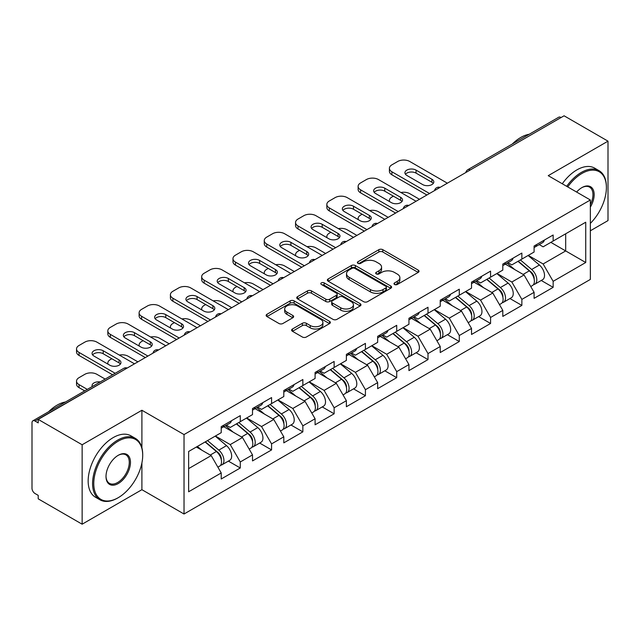 <?xml version="1.0" encoding="UTF-8"?>
<svg xmlns="http://www.w3.org/2000/svg" width="640" height="640" viewBox="0 0 640 640"><rect width="100%" height="100%" fill="white"/><g stroke="black" fill="none" stroke-linecap="round" stroke-linejoin="round"><path stroke-width="0.96" d="M394.56 284.488A1.952 1.128 0 0 0 397.32 284.488L418.232 272.408A2.784 1.608 0 0 0 419.048 271.272A2.784 1.608 0 0 0 418.232 270.136L382.8 249.68A2.784 1.608 0 0 0 378.864 249.68L357.944 261.752A1.952 1.128 0 0 0 357.376 262.552A1.952 1.128 0 0 0 357.944 263.344A1.952 1.128 0 0 0 360.704 263.344L363.408 261.784A8.912 5.144 0 0 1 376.008 261.784L378.96 263.488A8.912 5.144 0 0 1 381.568 267.128A8.912 5.144 0 0 1 378.96 270.76L376.256 272.328A1.952 1.128 0 0 0 375.688 273.12A1.952 1.128 0 0 0 376.256 273.912A1.952 1.128 0 0 0 379.008 273.912L381.72 272.352A8.912 5.144 0 0 1 394.32 272.352L397.272 274.056A8.912 5.144 0 0 1 399.88 277.696A8.912 5.144 0 0 1 397.272 281.328L394.56 282.896A1.952 1.128 0 0 0 393.992 283.688A1.952 1.128 0 0 0 394.56 284.488L394.56 282.896M292.44 329.008A2.784 1.608 0 0 0 291.624 330.144A2.784 1.608 0 0 0 292.44 331.28L302.384 337.024A2.784 1.608 0 0 0 306.32 337.024L329.552 323.608A2.784 1.608 0 0 0 330.368 322.472A2.784 1.608 0 0 0 329.552 321.336L294.112 300.88A2.784 1.608 0 0 0 290.176 300.88L266.952 314.288A2.784 1.608 0 0 0 266.136 315.432A2.784 1.608 0 0 0 266.952 316.568L278.96 323.496A2.784 1.608 0 0 0 282.896 323.496L292.832 317.76A2.784 1.608 0 0 0 293.648 316.624A2.784 1.608 0 0 0 292.832 315.488L286.88 312.048A7.448 4.296 0 0 1 284.696 309.008A7.448 4.296 0 0 1 289.296 305.032A7.448 4.296 0 0 1 297.416 305.968L320.744 319.432A7.448 4.296 0 0 1 322.92 322.472A7.448 4.296 0 0 1 318.328 326.448A7.448 4.296 0 0 1 310.208 325.512L306.32 323.272A2.784 1.608 0 0 0 302.384 323.272L292.44 329.008L292.44 331.28M141.904 410.256L82.136 444.76L38.216 419.408L564.08 115.8L608 141.16L548.232 175.664L590.352 199.984L184.024 434.576L141.904 410.256L141.904 447.808M363.608 301.672A2.784 1.608 0 0 0 367.544 301.672L390.776 288.264A2.784 1.608 0 0 0 391.592 287.128A2.784 1.608 0 0 0 390.776 285.992L355.336 265.536A2.784 1.608 0 0 0 351.4 265.536L328.176 278.944A2.784 1.608 0 0 0 327.36 280.08A2.784 1.608 0 0 0 328.176 281.216L363.608 301.672M322.16 284.904A1.952 1.128 0 0 1 324.136 285.184L324.136 282.864L360.16 303.664A2.784 1.608 0 0 1 360.976 304.8A2.784 1.608 0 0 1 360.16 305.936L336.936 319.352A2.784 1.608 0 0 1 332.992 319.352L297.56 298.888L297.56 296.616A2.784 1.608 0 0 0 296.744 297.752A2.784 1.608 0 0 0 297.56 298.888M297.56 296.616L307.504 290.88A2.784 1.608 0 0 1 311.44 290.88L325.808 299.176A2.784 1.608 0 0 0 329.744 299.176L336.344 295.368A2.784 1.608 0 0 0 337.16 294.232A2.784 1.608 0 0 0 336.344 293.096L321.384 284.456A1.952 1.128 0 0 1 320.808 283.664A1.952 1.128 0 0 1 322.016 282.624A1.952 1.128 0 0 1 324.136 282.864M82.136 444.76L82.136 524.2L141.904 489.688L184.024 514.008L184.024 434.576M184.024 514.008L590.352 279.416L590.352 199.984M228.376 461.112L240.28 467.984L240.28 461.96L230.248 444.592L215.408 436.024M240.28 467.984L221.224 478.984L221.224 472.96L188.632 491.776L188.632 451.48L221.224 432.664L221.224 426.64L240.28 415.64L240.28 421.664L252.512 414.6L252.512 408.576L271.568 397.576L271.568 403.6L283.8 396.536L283.8 390.52L302.856 379.512L302.856 385.536L315.088 378.472L315.088 372.456L334.136 361.456L334.136 367.472L346.376 360.408L346.376 354.392L365.424 343.392L365.424 349.408L377.664 342.344L377.664 336.328L396.712 325.328L396.712 331.344L408.944 324.28L408.944 318.264L428 307.264L428 313.28L440.232 306.224L440.232 300.2L459.288 289.2L459.288 295.224L471.52 288.16L471.52 282.136L490.576 271.136L490.576 277.16L502.808 270.096L502.808 264.072L521.864 253.072L521.864 259.096L534.096 252.032L534.096 246.008L553.144 235.008L553.144 241.032L585.736 222.216L585.736 262.512L553.144 281.328L543.12 263.96L528.28 255.392M541.248 280.48L553.144 287.344L553.144 281.328M553.144 287.344L534.096 298.344L534.096 292.328L521.864 299.392L511.832 282.024L496.992 273.456M509.96 298.544L521.864 305.408L521.864 299.392M521.864 305.408L502.808 316.408L502.808 310.392L490.576 317.456L480.544 300.088L465.704 291.512M478.672 316.608L490.576 323.472L490.576 317.456M490.576 323.472L471.52 334.472L471.52 328.456L459.288 335.52L449.256 318.144L434.416 309.576M447.384 334.664L459.288 341.536L459.288 335.52M459.288 341.536L440.232 352.536L440.232 346.52L428 353.576L417.976 336.208L403.128 327.64M416.104 352.728L428 359.6L428 353.576M428 359.6L408.944 370.6L408.944 364.576L396.712 371.64L386.688 354.272L371.84 345.704M384.816 370.792L396.712 377.664L396.712 371.64M396.712 377.664L377.664 388.664L377.664 382.64L365.424 389.704L355.4 372.336L340.56 363.768M353.528 388.856L365.424 395.728L365.424 389.704M365.424 395.728L346.376 406.728L346.376 400.704L334.136 407.768L324.112 390.4L309.272 381.832M322.24 406.92L334.136 413.792L334.136 407.768M334.136 413.792L315.088 424.792L315.088 418.768L302.856 425.832L292.824 408.464L277.984 399.896M290.952 424.984L302.856 431.856L302.856 425.832M302.856 431.856L283.8 442.856L283.8 436.832L271.568 443.896L261.536 426.528L246.696 417.96M259.664 443.048L271.568 449.92L271.568 443.896M271.568 449.92L252.512 460.92L252.512 454.896L240.28 461.96M226.376 425.216L230.248 427.456L240.28 421.664M230.248 444.592L242.488 437.528L223.768 426.72M252.512 454.896L242.488 437.528M257.664 407.152L261.536 409.392L271.568 403.6M261.536 426.528L273.768 419.464L255.056 408.656M283.8 436.832L273.768 419.464M288.944 389.088L292.824 391.328L302.856 385.536M292.824 408.464L305.056 401.4L286.344 390.592M315.088 418.768L305.056 401.4M320.232 371.024L324.112 373.264L334.136 367.472M324.112 390.4L336.344 383.336L317.624 372.528M346.376 400.704L336.344 383.336M351.52 352.96L355.4 355.2L365.424 349.408M355.4 372.336L367.632 365.272L348.912 354.464M377.664 382.64L367.632 365.272M382.808 334.896L386.688 337.136L396.712 331.344M386.688 354.272L398.92 347.208L380.2 336.4M408.944 364.576L398.92 347.208M414.096 316.832L417.976 319.072L428 313.28M417.976 336.208L430.208 329.144L411.488 318.344M440.232 346.52L430.208 329.144M445.384 298.768L449.256 301.008L459.288 295.224M449.256 318.144L461.496 311.088L442.776 300.28M471.52 328.456L461.496 311.088M476.672 280.712L480.544 282.944L490.576 277.16M480.544 300.088L492.776 293.024L474.064 282.216M502.808 310.392L492.776 293.024M507.952 262.648L511.832 264.88L521.864 259.096M511.832 282.024L524.064 274.96L505.352 264.152M534.096 292.328L524.064 274.96M561.072 117.536L470.216 169.992M468.936 170.728A4.256 2.456 120 0 1 470.016 169.88A4.256 2.456 60 0 0 467.888 169.664L558.744 117.216A4.256 2.456 60 0 1 560.872 117.424M539.24 244.584L543.12 246.824L553.144 241.032M543.12 263.96L565.68 250.928L565.68 233.792L585.736 222.216M550.84 242.36L585.736 262.512M590.352 230.784L608 220.592L608 141.16M82.136 524.2L38.216 498.84L38.216 495.368L35.008 493.512A4.256 2.456 -120 0 1 32 488.304L32 422.76A4.256 2.456 -120 0 1 32.88 420.816A4.256 2.456 -120 0 1 35.008 421.024L38.216 422.88L38.216 419.408M188.632 468.616L211.2 455.592L196.36 447.024M221.224 472.96L211.2 455.592M141.904 489.688L141.904 462.936M395.344 284.76L397.272 283.648A8.912 5.144 0 0 0 399.88 280.008L399.88 277.696M381.568 267.128L381.568 269.44A8.912 5.144 0 0 1 378.96 273.08L377.032 274.192M418.2 272.432L382.8 251.992A2.784 1.608 0 0 0 378.864 251.992L358.728 263.624M390.736 288.288L355.336 267.848A2.784 1.608 0 0 0 351.4 267.848L328.208 281.24M385.856 287.92A1.952 1.128 0 0 0 386.424 287.128A1.952 1.128 0 0 0 385.856 286.336L354.752 268.376A1.952 1.128 0 0 0 351.992 268.376L349.136 270.024A8.912 5.144 0 0 0 346.528 273.656A8.912 5.144 0 0 0 349.136 277.296L370.4 289.568A8.912 5.144 0 0 0 383 289.568L385.856 287.92L385.856 290.24A1.952 1.128 0 0 0 386.424 289.44L386.424 287.128M346.528 273.656L346.528 275.976A8.912 5.144 0 0 0 349.136 279.616L349.136 277.296M385.856 290.24L383 291.888A8.912 5.144 0 0 1 370.4 291.888L349.136 279.616M297.6 298.912L307.504 293.192L307.504 290.88M337.16 294.232L337.16 296.544A2.784 1.608 0 0 1 336.344 297.68L329.744 301.488A2.784 1.608 0 0 1 325.808 301.488L311.44 293.192A2.784 1.608 0 0 0 307.504 293.192M324.136 285.184L360.128 305.96M340.72 307.784A7.448 4.296 0 0 0 348.84 308.72A7.448 4.296 0 0 0 353.432 304.744A7.448 4.296 0 0 0 351.256 301.704L343.032 296.96A2.784 1.608 0 0 0 339.096 296.96L332.504 300.768A2.784 1.608 0 0 0 331.688 301.904A2.784 1.608 0 0 0 332.504 303.04L340.72 307.784L340.72 310.104A7.448 4.296 0 0 0 348.84 311.032A7.448 4.296 0 0 0 353.432 307.064L353.432 304.744M331.688 301.904L331.688 304.216A2.784 1.608 0 0 0 332.504 305.352L332.504 303.04M340.72 310.104L332.504 305.352M322.92 322.472L322.92 324.792A7.448 4.296 0 0 1 318.328 328.76A7.448 4.296 0 0 1 310.208 327.832L306.32 325.584A2.784 1.608 0 0 0 302.384 325.584L292.48 331.304M284.696 309.008L284.696 311.32A7.448 4.296 0 0 0 286.88 314.36L286.88 312.048M292.8 317.776L286.88 314.36M329.512 323.632L294.112 303.2A2.784 1.608 0 0 0 290.176 303.2L266.984 316.584M531.712 272.656L530.304 271.84M533.504 284.584A9.36 5.4 -120 0 0 534.864 284.16A9.36 5.4 -120 0 0 536.544 277.624A9.36 5.4 -120 0 0 531.672 269.472L520.384 259.944M534.864 284.16L542.584 279.704A9.36 5.4 -120 0 0 544.264 273.168A9.36 5.4 -120 0 0 539.392 265.008L528.104 255.488M518.208 261.2L531.088 272.064A5.672 3.272 60 0 1 534.144 279.056M419.472 199.288L409.752 193.672A8.512 4.912 0 0 0 400.92 192.512M393.408 196.16L391.896 197.032A8.512 4.912 0 0 0 389.408 200.504A8.512 4.912 0 0 0 389.632 201.624M530.752 286.536L532.456 285.552A9.36 5.4 -120 0 0 534.136 279.016A9.36 5.4 -120 0 0 529.264 270.856L517.976 261.336M514.72 269.56L507.104 263.136M405.472 174.28A6.52 3.768 180 0 1 416.064 173.12L431.912 182.264A6.52 3.768 180 0 1 433.28 183.424M426.896 195L391.896 174.8A8.512 4.912 180 0 1 389.408 171.328L389.408 168.312A8.512 4.912 0 0 0 391.896 171.784L391.896 174.8M536.608 244.56A9.36 5.4 60 0 1 534.864 247.112A9.36 5.4 60 0 1 534.096 247.424M544.328 240.104A9.36 5.4 60 0 1 542.584 242.656L534.864 247.112M389.408 168.312A8.512 4.912 0 0 1 391.896 164.84L397.712 161.48A8.512 4.912 0 0 1 409.752 161.48L447.352 183.192M429.504 193.496L391.896 171.784M416.064 170.112L431.912 179.256A6.52 3.768 180 0 1 433.824 181.92A6.52 3.768 180 0 1 429.792 185.4A6.52 3.768 180 0 1 422.688 184.584L406.84 175.432A6.52 3.768 180 0 1 404.928 172.776A6.52 3.768 180 0 1 408.96 169.296A6.52 3.768 180 0 1 416.064 170.112L416.064 173.12M590.352 223.384A34.6 19.976 120 0 0 606.392 187.592A34.6 19.976 120 0 0 581.928 173.464A34.6 19.976 120 0 0 567.72 186.92M566.688 186.32A35.456 20.472 -60 0 1 581.328 172.424A35.456 20.472 -60 0 1 599.056 170.672A35.456 20.472 -60 0 1 606.392 186.896L606.392 187.592M576.624 192.056A17.304 9.992 -60 0 1 581.928 187.592L581.928 187.592A17.304 9.992 -60 0 1 593.288 189.92A17.304 9.992 -60 0 1 590.352 207.104M590.352 204.64A16.448 9.496 120 0 0 589.552 187.128A16.448 9.496 120 0 0 581.624 187.776M512.32 144.016A35.456 20.472 -60 0 1 520.76 137.456A35.456 20.472 -60 0 1 529.192 134.272M562.28 183.776A35.456 20.472 -60 0 1 576.912 169.88A35.456 20.472 -60 0 1 594.64 168.12L599.056 170.672M118.24 441.176A34.6 19.976 120 0 0 93.768 483.552A34.6 19.976 120 0 0 118.24 497.68L117.64 498.032A35.456 20.472 -60 0 1 99.912 499.784A35.456 20.472 -60 0 1 94.48 471.376A35.456 20.472 -60 0 1 117.64 440.136A35.456 20.472 -60 0 1 135.368 438.376A35.456 20.472 -60 0 1 142.704 454.608L142.704 455.304A34.6 19.976 120 0 0 118.24 441.176M118.24 455.304L118.24 455.304A17.304 9.992 -60 0 1 130.472 462.368A17.304 9.992 -60 0 1 118.24 483.552A17.304 9.992 -60 0 1 106.008 476.488A17.304 9.992 -60 0 1 118.24 455.304L118.24 455.304M106.008 476.136A16.448 9.496 120 0 0 109.416 483.328A16.448 9.496 120 0 0 117.64 482.512A16.448 9.496 120 0 0 128.384 468.016A16.448 9.496 120 0 0 125.864 454.832A16.448 9.496 120 0 0 117.936 455.48M48.632 411.72A35.456 20.472 -60 0 1 57.072 405.16A35.456 20.472 -60 0 1 65.504 401.984M99.912 499.784L95.496 497.24A35.456 20.472 -60 0 1 90.064 468.824A35.456 20.472 -60 0 1 113.224 437.584A35.456 20.472 -60 0 1 130.952 435.832L135.368 438.376M117.64 498.032L118.24 497.68A34.6 19.976 120 0 0 142.704 455.304M500.424 290.72L499.016 289.904M502.216 302.648A9.36 5.4 -120 0 0 503.576 302.224A9.36 5.4 -120 0 0 505.256 295.688A9.36 5.4 -120 0 0 500.384 287.536L489.096 278.008M503.576 302.224L511.296 297.768A9.36 5.4 -120 0 0 512.984 291.232A9.36 5.4 -120 0 0 508.104 283.072L496.816 273.552M486.92 279.264L499.8 290.128A5.672 3.272 60 0 1 502.864 297.12M388.192 217.352L378.464 211.736A8.512 4.912 0 0 0 369.632 210.576M362.12 214.224L360.616 215.096A8.512 4.912 0 0 0 358.12 218.568A8.512 4.912 0 0 0 358.344 219.688M499.464 304.6L501.168 303.616A9.36 5.4 -120 0 0 502.856 297.08A9.36 5.4 -120 0 0 497.976 288.92L486.688 279.4M483.432 287.624L475.816 281.2M469.136 308.784L467.728 307.968M470.928 320.712A9.36 5.4 -120 0 0 472.288 320.288A9.36 5.4 -120 0 0 473.968 313.752A9.36 5.4 -120 0 0 469.096 305.6L457.808 296.072M472.288 320.288L480.008 315.832A9.36 5.4 -120 0 0 481.696 309.296A9.36 5.4 -120 0 0 476.816 301.136L465.528 291.616M455.632 297.328L468.512 308.192A5.672 3.272 60 0 1 471.576 315.184M356.904 235.416L347.176 229.8A8.512 4.912 0 0 0 338.344 228.64M330.832 232.288L329.328 233.16A8.512 4.912 0 0 0 326.832 236.632A8.512 4.912 0 0 0 327.056 237.752M468.176 322.664L469.88 321.68A9.36 5.4 -120 0 0 471.568 315.136A9.36 5.4 -120 0 0 466.688 306.984L455.4 297.464M452.152 305.688L444.528 299.264M437.848 326.84L436.44 326.032M439.64 338.776A9.36 5.4 -120 0 0 441 338.352A9.36 5.4 -120 0 0 442.688 331.816A9.36 5.4 -120 0 0 437.808 323.656L426.52 314.136M441 338.352L448.728 333.896A9.36 5.4 -120 0 0 450.408 327.352A9.36 5.4 -120 0 0 445.536 319.2L434.248 309.68M424.352 315.392L437.224 326.256A5.672 3.272 60 0 1 440.288 333.248M325.616 253.48L315.888 247.864A8.512 4.912 0 0 0 307.056 246.704M299.544 250.352L298.04 251.224A8.512 4.912 0 0 0 295.544 254.696A8.512 4.912 0 0 0 295.768 255.816M436.888 340.728L438.6 339.744A9.36 5.4 -120 0 0 440.28 333.2A9.36 5.4 -120 0 0 435.4 325.048L424.12 315.528M420.864 323.752L413.248 317.328M406.56 344.904L405.16 344.096M408.352 356.84A9.36 5.4 -120 0 0 409.72 356.416A9.36 5.4 -120 0 0 411.4 349.88A9.36 5.4 -120 0 0 406.52 341.72L395.24 332.2M409.72 356.416L417.44 351.96A9.36 5.4 -120 0 0 419.12 345.416A9.36 5.4 -120 0 0 414.248 337.264L402.96 327.744M393.064 333.456L405.936 344.32A5.672 3.272 60 0 1 409 351.304M294.328 271.544L284.6 265.928A8.512 4.912 0 0 0 275.768 264.76M268.256 268.416L266.752 269.28A8.512 4.912 0 0 0 264.256 272.76A8.512 4.912 0 0 0 264.488 273.88M405.608 358.792L407.312 357.808A9.36 5.4 -120 0 0 408.992 351.264A9.36 5.4 -120 0 0 404.12 343.112L392.832 333.592M389.576 341.816L381.96 335.392M375.272 362.968L373.872 362.16M377.072 374.904A9.36 5.4 -120 0 0 378.432 374.48A9.36 5.4 -120 0 0 380.112 367.944A9.36 5.4 -120 0 0 375.24 359.784L363.952 350.264M378.432 374.48L386.152 370.024A9.36 5.4 -120 0 0 387.832 363.48A9.36 5.4 -120 0 0 382.96 355.328L371.672 345.808M361.776 351.52L374.648 362.384A5.672 3.272 60 0 1 377.712 369.368M263.04 289.608L253.312 283.992A8.512 4.912 0 0 0 244.48 282.824M236.968 286.48L235.464 287.344A8.512 4.912 0 0 0 232.976 290.824A8.512 4.912 0 0 0 233.2 291.944M374.32 376.856L376.024 375.872A9.36 5.4 -120 0 0 377.704 369.328A9.36 5.4 -120 0 0 372.832 361.176L361.544 351.656M358.288 359.88L350.672 353.456M374.184 192.344A6.52 3.768 180 0 1 384.776 191.184L400.624 200.328A6.52 3.768 180 0 1 401.992 201.488M395.608 213.064L360.616 192.864A8.512 4.912 180 0 1 358.12 189.392L358.12 186.376A8.512 4.912 0 0 0 360.616 189.848L360.616 192.864M505.32 262.624A9.36 5.4 60 0 1 503.576 265.176A9.36 5.4 60 0 1 502.808 265.488M513.04 258.168A9.36 5.4 60 0 1 511.296 260.712L503.576 265.176M358.12 186.376A8.512 4.912 0 0 1 360.616 182.904L366.432 179.544A8.512 4.912 0 0 1 378.464 179.544L416.064 201.256M398.216 211.56L360.616 189.848M384.776 188.176L400.624 197.32A6.52 3.768 180 0 1 402.536 199.984A6.52 3.768 180 0 1 398.504 203.464A6.52 3.768 180 0 1 391.4 202.648L375.552 193.496A6.52 3.768 180 0 1 373.64 190.832A6.52 3.768 180 0 1 377.672 187.352A6.52 3.768 180 0 1 384.776 188.176L384.776 191.184M342.904 210.4A6.52 3.768 180 0 1 353.496 209.248L369.336 218.392A6.52 3.768 180 0 1 370.704 219.552M364.32 231.128L329.328 210.928A8.512 4.912 180 0 1 326.832 207.448L326.832 204.44A8.512 4.912 0 0 0 329.328 207.912L329.328 210.928M474.032 280.688A9.36 5.4 60 0 1 472.288 283.24A9.36 5.4 60 0 1 471.52 283.552M481.752 276.232A9.36 5.4 60 0 1 480.008 278.776L472.288 283.24M326.832 204.44A8.512 4.912 0 0 1 329.328 200.968L335.144 197.608A8.512 4.912 0 0 1 347.176 197.608L384.776 219.32M366.928 229.624L329.328 207.912M353.496 206.232L369.336 215.384A6.52 3.768 180 0 1 371.248 218.048A6.52 3.768 180 0 1 367.224 221.528A6.52 3.768 180 0 1 360.112 220.712L344.264 211.56A6.52 3.768 180 0 1 342.36 208.896A6.52 3.768 180 0 1 346.384 205.416A6.52 3.768 180 0 1 353.496 206.232L353.496 209.248M311.616 228.464A6.52 3.768 180 0 1 322.208 227.312L338.048 236.456A6.52 3.768 180 0 1 339.416 237.616M333.032 249.192L298.04 228.992A8.512 4.912 180 0 1 295.544 225.512L295.544 222.504A8.512 4.912 0 0 0 298.04 225.976L298.04 228.992M442.744 298.752A9.36 5.4 60 0 1 441 301.304A9.36 5.4 60 0 1 440.232 301.616M450.464 294.288A9.36 5.4 60 0 1 448.728 296.84L441 301.304M295.544 222.504A8.512 4.912 0 0 1 298.04 219.032L303.856 215.672A8.512 4.912 0 0 1 315.888 215.672L353.496 237.384M335.64 247.688L298.04 225.976M322.208 224.296L338.048 233.448A6.52 3.768 180 0 1 339.96 236.112A6.52 3.768 180 0 1 335.936 239.592A6.52 3.768 180 0 1 328.824 238.776L312.984 229.624A6.52 3.768 180 0 1 311.072 226.96A6.52 3.768 180 0 1 315.096 223.48A6.52 3.768 180 0 1 322.208 224.296L322.208 227.312M280.328 246.528A6.52 3.768 180 0 1 290.92 245.376L306.76 254.52A6.52 3.768 180 0 1 308.128 255.68M301.752 267.256L266.752 247.048A8.512 4.912 180 0 1 264.256 243.576L264.256 240.568A8.512 4.912 0 0 0 266.752 244.04L266.752 247.048M411.456 316.816A9.36 5.4 60 0 1 409.72 319.36A9.36 5.4 60 0 1 408.944 319.68M419.176 312.352A9.36 5.4 60 0 1 417.44 314.904L409.72 319.36M264.256 240.568A8.512 4.912 0 0 1 266.752 237.096L272.568 233.736A8.512 4.912 0 0 1 284.6 233.736L322.208 255.448M304.36 265.752L266.752 244.04M290.92 242.36L306.76 251.512A6.52 3.768 180 0 1 308.672 254.176A6.52 3.768 180 0 1 304.648 257.656A6.52 3.768 180 0 1 297.536 256.832L281.696 247.688A6.52 3.768 180 0 1 279.784 245.024A6.52 3.768 180 0 1 283.808 241.544A6.52 3.768 180 0 1 290.92 242.36L290.92 245.376M249.04 264.592A6.52 3.768 180 0 1 259.632 263.44L275.48 272.584A6.52 3.768 180 0 1 276.84 273.744M270.464 285.32L235.464 265.112A8.512 4.912 180 0 1 232.976 261.64L232.976 258.632A8.512 4.912 0 0 0 235.464 262.104L235.464 265.112M380.168 334.88A9.36 5.4 60 0 1 378.432 337.424A9.36 5.4 60 0 1 377.664 337.744M387.896 330.416A9.36 5.4 60 0 1 386.152 332.968L378.432 337.424M232.976 258.632A8.512 4.912 0 0 1 235.464 255.16L241.28 251.8A8.512 4.912 0 0 1 253.312 251.8L290.92 273.512M273.072 283.816L235.464 262.104M259.632 260.424L275.48 269.576A6.52 3.768 180 0 1 277.384 272.24A6.52 3.768 180 0 1 273.36 275.712A6.52 3.768 180 0 1 266.248 274.896L250.408 265.752A6.52 3.768 180 0 1 248.496 263.088A6.52 3.768 180 0 1 252.52 259.608A6.52 3.768 180 0 1 259.632 260.424L259.632 263.44M343.984 381.032L342.584 380.224M345.784 392.968A9.36 5.4 -120 0 0 347.144 392.544A9.36 5.4 -120 0 0 348.824 386A9.36 5.4 -120 0 0 343.952 377.848L332.664 368.328M347.144 392.544L354.864 388.088A9.36 5.4 -120 0 0 356.544 381.544A9.36 5.4 -120 0 0 351.672 373.392L340.384 363.872M330.488 369.584L343.36 380.448A5.672 3.272 60 0 1 346.424 387.432M231.752 307.672L222.024 302.056A8.512 4.912 0 0 0 213.2 300.888M205.68 304.544L204.176 305.408A8.512 4.912 0 0 0 201.688 308.888A8.512 4.912 0 0 0 201.912 310.008M343.032 394.92L344.736 393.936A9.36 5.4 -120 0 0 346.416 387.392A9.36 5.4 -120 0 0 341.544 379.24L330.256 369.72M327 377.944L319.384 371.52M217.752 282.656A6.52 3.768 180 0 1 228.344 281.496L244.192 290.648A6.52 3.768 180 0 1 245.56 291.808M239.176 303.384L204.176 283.176A8.512 4.912 180 0 1 201.688 279.704L201.688 276.696A8.512 4.912 0 0 0 204.176 280.168L204.176 283.176M348.888 352.936A9.36 5.4 60 0 1 347.144 355.488A9.36 5.4 60 0 1 346.376 355.808M356.608 348.48A9.36 5.4 60 0 1 354.864 351.032L347.144 355.488M201.688 276.696A8.512 4.912 0 0 1 204.176 273.224L209.992 269.864A8.512 4.912 0 0 1 222.024 269.864L259.632 291.576M241.784 301.88L204.176 280.168M228.344 278.488L244.192 287.64A6.52 3.768 180 0 1 246.104 290.296A6.52 3.768 180 0 1 242.072 293.776A6.52 3.768 180 0 1 234.96 292.96L219.12 283.816A6.52 3.768 180 0 1 217.208 281.152A6.52 3.768 180 0 1 221.24 277.672A6.52 3.768 180 0 1 228.344 278.488L228.344 281.496M312.696 399.096L311.296 398.288M314.496 411.032A9.36 5.4 -120 0 0 315.856 410.608A9.36 5.4 -120 0 0 317.536 404.064A9.36 5.4 -120 0 0 312.664 395.912L301.376 386.392M315.856 410.608L323.576 406.152A9.36 5.4 -120 0 0 325.256 399.608A9.36 5.4 -120 0 0 320.384 391.456L309.096 381.928M299.2 387.648L312.08 398.512A5.672 3.272 60 0 1 315.136 405.496M200.464 325.728L190.744 320.12A8.512 4.912 0 0 0 181.912 318.952M174.392 322.608L172.888 323.472A8.512 4.912 0 0 0 170.4 326.944A8.512 4.912 0 0 0 170.624 328.072M311.744 412.984L313.448 412A9.36 5.4 -120 0 0 315.128 405.456A9.36 5.4 -120 0 0 310.256 397.304L298.968 387.776M295.712 396.008L288.096 389.576M186.464 300.72A6.52 3.768 180 0 1 197.056 299.56L212.904 308.712A6.52 3.768 180 0 1 214.272 309.872M207.888 321.448L172.888 301.24A8.512 4.912 180 0 1 170.4 297.768L170.4 294.76A8.512 4.912 0 0 0 172.888 298.232L172.888 301.24M317.6 371A9.36 5.4 60 0 1 315.856 373.552A9.36 5.4 60 0 1 315.088 373.872M325.32 366.544A9.36 5.4 60 0 1 323.576 369.096L315.856 373.552M170.4 294.76A8.512 4.912 0 0 1 172.888 291.28L178.704 287.928A8.512 4.912 0 0 1 190.744 287.928L228.344 309.64M210.496 319.944L172.888 298.232M197.056 296.552L212.904 305.696A6.52 3.768 180 0 1 214.816 308.36A6.52 3.768 180 0 1 210.784 311.84A6.52 3.768 180 0 1 203.68 311.024L187.832 301.88A6.52 3.768 180 0 1 185.92 299.216A6.52 3.768 180 0 1 189.952 295.736A6.52 3.768 180 0 1 197.056 296.552L197.056 299.56M281.416 417.16L280.008 416.352M283.208 429.096A9.36 5.4 -120 0 0 284.568 428.672A9.36 5.4 -120 0 0 286.248 422.128A9.36 5.4 -120 0 0 281.376 413.976L270.088 404.456M284.568 428.672L292.288 424.216A9.36 5.4 -120 0 0 293.968 417.672A9.36 5.4 -120 0 0 289.096 409.52L277.808 399.992M267.912 405.712L280.792 416.568A5.672 3.272 60 0 1 283.856 423.56M169.184 343.792L159.456 338.176A8.512 4.912 0 0 0 150.624 337.016M143.112 340.672L141.608 341.536A8.512 4.912 0 0 0 139.112 345.008A8.512 4.912 0 0 0 139.336 346.136M280.456 431.04L282.16 430.056A9.36 5.4 -120 0 0 283.84 423.52A9.36 5.4 -120 0 0 278.968 415.368L267.68 405.84M264.424 414.072L256.808 407.64M155.176 318.784A6.52 3.768 180 0 1 165.768 317.624L181.616 326.776A6.52 3.768 180 0 1 182.984 327.928M176.6 339.512L141.608 319.304A8.512 4.912 180 0 1 139.112 315.832L139.112 312.824A8.512 4.912 0 0 0 141.608 316.296L141.608 319.304M286.312 389.064A9.36 5.4 60 0 1 284.568 391.616A9.36 5.4 60 0 1 283.8 391.936M294.032 384.608A9.36 5.4 60 0 1 292.288 387.16L284.568 391.616M139.112 312.824A8.512 4.912 0 0 1 141.608 309.344L147.424 305.992A8.512 4.912 0 0 1 159.456 305.992L197.056 327.696M179.208 338.008L141.608 316.296M165.768 314.616L181.616 323.76A6.52 3.768 180 0 1 183.528 326.424A6.52 3.768 180 0 1 179.496 329.904A6.52 3.768 180 0 1 172.392 329.088L156.544 319.944A6.52 3.768 180 0 1 154.632 317.28A6.52 3.768 180 0 1 158.664 313.8A6.52 3.768 180 0 1 165.768 314.616L165.768 317.624M250.128 435.224L248.72 434.416M251.92 447.152A9.36 5.4 -120 0 0 253.28 446.736A9.36 5.4 -120 0 0 254.96 440.192A9.36 5.4 -120 0 0 250.088 432.04L238.8 422.52M253.28 446.736L261 442.272A9.36 5.4 -120 0 0 262.688 435.736A9.36 5.4 -120 0 0 257.808 427.584L246.52 418.056M236.624 423.768L249.504 434.632A5.672 3.272 60 0 1 252.568 441.624M137.896 361.856L128.168 356.24A8.512 4.912 0 0 0 119.336 355.08M111.824 358.728L110.32 359.6A8.512 4.912 0 0 0 107.824 363.072A8.512 4.912 0 0 0 108.048 364.2M249.168 449.104L250.872 448.12A9.36 5.4 -120 0 0 252.56 441.584A9.36 5.4 -120 0 0 247.68 433.432L236.392 423.904M233.144 432.136L225.52 425.704M123.896 336.848A6.52 3.768 180 0 1 134.488 335.688L150.328 344.84A6.52 3.768 180 0 1 151.696 345.992M145.312 357.576L110.32 337.368A8.512 4.912 180 0 1 107.824 333.896L107.824 330.888A8.512 4.912 0 0 0 110.32 334.36L110.32 337.368M255.024 407.128A9.36 5.4 60 0 1 253.28 409.68A9.36 5.4 60 0 1 252.512 410M262.744 402.672A9.36 5.4 60 0 1 261 405.224L253.28 409.68M107.824 330.888A8.512 4.912 0 0 1 110.32 327.408L116.136 324.056A8.512 4.912 0 0 1 128.168 324.056L165.768 345.76M147.92 356.072L110.32 334.36M134.488 332.68L150.328 341.824A6.52 3.768 180 0 1 152.24 344.488A6.52 3.768 180 0 1 148.216 347.968A6.52 3.768 180 0 1 141.104 347.152L125.256 338.008A6.52 3.768 180 0 1 123.352 335.344A6.52 3.768 180 0 1 127.376 331.864A6.52 3.768 180 0 1 134.488 332.68L134.488 335.688M218.84 453.288L217.432 452.48M220.632 465.216A9.36 5.4 -120 0 0 221.992 464.8A9.36 5.4 -120 0 0 223.68 458.256A9.36 5.4 -120 0 0 218.8 450.104L207.512 440.576M221.992 464.8L229.72 460.336A9.36 5.4 -120 0 0 231.4 453.8A9.36 5.4 -120 0 0 226.52 445.648L215.24 436.12M205.344 441.832L218.216 452.696A5.672 3.272 60 0 1 221.28 459.688M100.208 381.944A6.52 3.768 0 0 0 92.064 385.592A6.52 3.768 0 0 0 92.264 386.528M105.16 379.088L96.88 374.304A8.512 4.912 0 0 0 84.848 374.304L79.032 377.664A8.512 4.912 0 0 0 76.536 381.136A8.512 4.912 0 0 0 79.032 384.608L79.032 387.624L84.704 390.896M87.312 389.392L79.032 384.608M217.88 467.168L219.584 466.184A9.36 5.4 -120 0 0 221.272 459.648A9.36 5.4 -120 0 0 216.392 451.496L205.104 441.968M201.856 450.192L197.384 446.424M79.032 387.624A8.512 4.912 180 0 1 76.536 384.152L76.536 381.136M92.608 354.912A6.52 3.768 180 0 1 103.2 353.752L119.04 362.904A6.52 3.768 180 0 1 120.408 364.056M112.584 374.8L79.032 355.432A8.512 4.912 180 0 1 76.536 351.96L76.536 348.944A8.512 4.912 0 0 0 79.032 352.424L79.032 355.432M223.736 425.192A9.36 5.4 60 0 1 221.992 427.744A9.36 5.4 60 0 1 221.224 428.064M231.456 420.736A9.36 5.4 60 0 1 229.72 423.288L221.992 427.744M76.536 348.944A8.512 4.912 0 0 1 79.032 345.472L84.848 342.112A8.512 4.912 0 0 1 96.88 342.112L134.488 363.824M115.192 373.296L79.032 352.424M103.2 350.744L119.04 359.888A6.52 3.768 180 0 1 120.952 362.552A6.52 3.768 180 0 1 116.928 366.032A6.52 3.768 180 0 1 109.816 365.216L93.976 356.072A6.52 3.768 180 0 1 92.064 353.408A6.52 3.768 180 0 1 96.088 349.928A6.52 3.768 180 0 1 103.2 350.744L103.2 353.752M126.064 368.688L35.008 421.024M126.944 368.184A4.256 2.456 -60 0 0 125.864 368.576A4.256 2.456 -120 0 0 123.736 368.36L32.88 420.816M437.648 188.792A4.256 2.456 120 0 1 438.728 187.944A4.256 2.456 -60 0 1 439.808 187.552M406.36 206.856A4.256 2.456 120 0 1 407.44 206A4.256 2.456 -60 0 1 408.52 205.608M375.08 224.92A4.256 2.456 120 0 1 376.152 224.064A4.256 2.456 -60 0 1 377.232 223.672M343.792 242.984A4.256 2.456 120 0 1 344.872 242.128A4.256 2.456 -60 0 1 345.952 241.736M312.504 261.048A4.256 2.456 120 0 1 313.584 260.192A4.256 2.456 -60 0 1 314.664 259.8M281.216 279.112A4.256 2.456 120 0 1 282.296 278.256A4.256 2.456 -60 0 1 283.376 277.864M249.928 297.176A4.256 2.456 120 0 1 251.008 296.32A4.256 2.456 -60 0 1 252.088 295.928M218.64 315.24A4.256 2.456 120 0 1 219.72 314.384A4.256 2.456 -60 0 1 220.8 313.992M187.352 333.304A4.256 2.456 120 0 1 188.432 332.448A4.256 2.456 -60 0 1 189.512 332.056M156.064 351.368A4.256 2.456 120 0 1 157.144 350.512A4.256 2.456 -60 0 1 158.224 350.12M397.272 283.648L397.272 281.328M376.256 273.912L376.256 272.328M378.96 273.08L378.96 270.76M357.944 263.344L357.944 261.752M378.864 251.992L378.864 249.68M382.8 251.992L382.8 249.68M418.232 272.408L418.232 270.136M328.176 281.216L328.176 278.944M351.4 267.848L351.4 265.536M355.336 267.848L355.336 265.536M390.776 288.264L390.776 285.992M370.4 291.888L370.4 289.568M383 291.888L383 289.568M311.44 293.192L311.44 290.88M325.808 301.488L325.808 299.176M329.744 301.488L329.744 299.176M336.344 297.68L336.344 295.368M360.16 305.936L360.16 303.664M302.384 325.584L302.384 323.272M306.32 325.584L306.32 323.272M310.208 327.832L310.208 325.512M292.832 317.76L292.832 315.488M266.952 316.568L266.952 314.288M290.176 303.2L290.176 300.88M294.112 303.2L294.112 300.88M329.552 323.608L329.552 321.336M531.672 269.472L539.392 265.008M523.12 274.408L529.264 270.856M431.912 179.256L431.912 182.264M500.384 287.536L508.104 283.072M491.832 292.472L497.976 288.92M469.096 305.6L476.816 301.136M460.544 310.536L466.688 306.984M437.808 323.656L445.536 319.2M429.256 328.6L435.4 325.048M406.52 341.72L414.248 337.264M397.968 346.664L404.12 343.112M375.24 359.784L382.96 355.328M366.68 364.728L372.832 361.176M400.624 197.32L400.624 200.328M369.336 215.384L369.336 218.392M338.048 233.448L338.048 236.456M306.76 251.512L306.76 254.52M275.48 269.576L275.48 272.584M343.952 377.848L351.672 373.392M335.392 382.792L341.544 379.24M244.192 287.64L244.192 290.648M312.664 395.912L320.384 391.456M304.112 400.856L310.256 397.304M212.904 305.696L212.904 308.712M281.376 413.976L289.096 409.52M272.824 418.912L278.968 415.368M181.616 323.76L181.616 326.776M250.088 432.04L257.808 427.584M241.536 436.976L247.68 433.432M150.328 341.824L150.328 344.84M218.8 450.104L226.52 445.648M210.248 455.04L216.392 451.496M119.04 359.888L119.04 362.904M467.888 169.664A4.256 4.256 0 0 0 465.848 172.52M440.096 187.384A4.256 4.256 0 0 0 434.56 190.584M408.808 205.448A4.256 4.256 0 0 0 403.272 208.64M377.52 223.512A4.256 4.256 0 0 0 371.984 226.704M346.232 241.576A4.256 4.256 0 0 0 340.696 244.768M314.944 259.64A4.256 4.256 0 0 0 309.408 262.832M283.656 277.704A4.256 4.256 0 0 0 278.12 280.896M252.376 295.768A4.256 4.256 0 0 0 246.84 298.96M221.088 313.824A4.256 4.256 0 0 0 215.552 317.024M189.8 331.888A4.256 4.256 0 0 0 184.264 335.088M158.512 349.952A4.256 4.256 0 0 0 152.976 353.152M127.224 368.016A4.256 4.256 0 0 0 123.736 368.36M389.408 201.496L389.408 200.504M358.12 219.56L358.12 218.568M326.832 237.624L326.832 236.632M295.544 255.688L295.544 254.696M264.256 273.752L264.256 272.76M232.976 291.816L232.976 290.824M201.688 309.88L201.688 308.888M170.4 327.936L170.4 326.944M139.112 346L139.112 345.008M107.824 364.064L107.824 363.072"/></g></svg>
